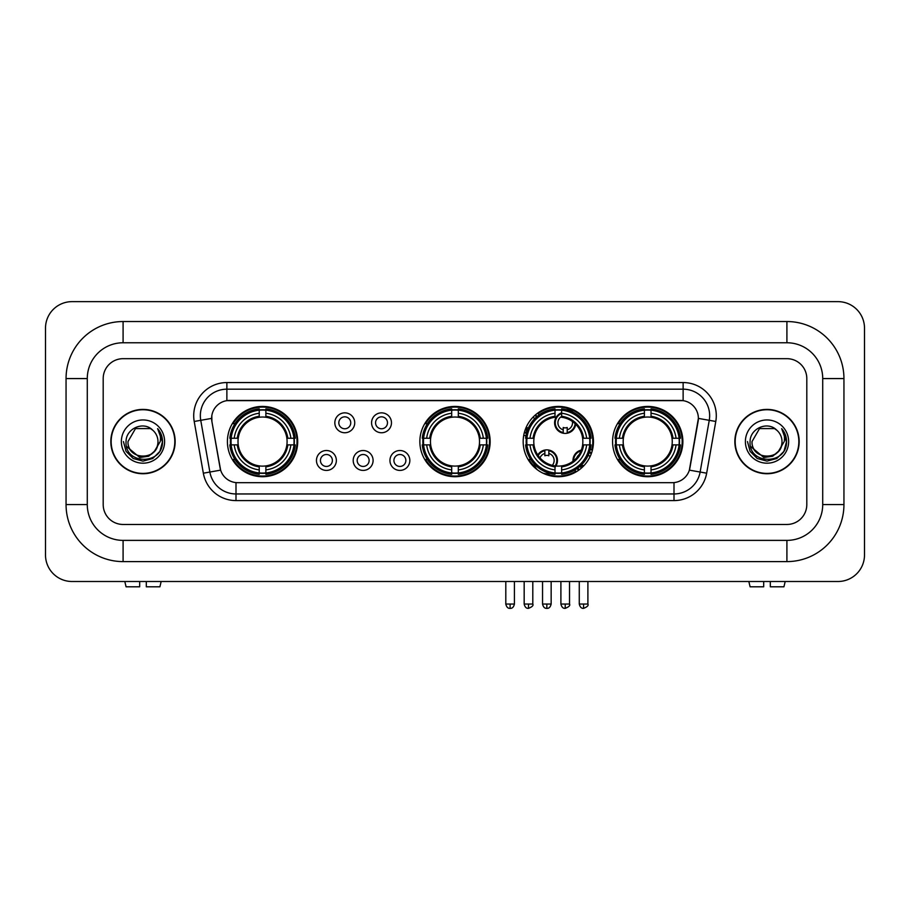 <?xml version="1.0" encoding="UTF-8"?>
<svg xmlns="http://www.w3.org/2000/svg" width="910" height="910" viewBox="0 0 910 910"><rect width="100%" height="100%" fill="white"/><g stroke="black" fill="none" stroke-linecap="round" stroke-linejoin="round"><path stroke-width="1.36" d="M419.851 441.566A35.149 35.149 0 0 0 455 476.715A35.149 35.149 0 0 0 490.149 441.566A35.149 35.149 0 0 0 455 406.429A35.149 35.149 0 0 0 419.851 441.566M523.17 441.566A35.149 35.149 0 0 0 558.319 476.715A35.149 35.149 0 0 0 593.468 441.566A35.149 35.149 0 0 0 558.319 406.429A35.149 35.149 0 0 0 523.17 441.566M612.566 441.566A35.149 35.149 0 0 0 647.715 476.715A35.149 35.149 0 0 0 682.864 441.566A35.149 35.149 0 0 0 647.715 406.429A35.149 35.149 0 0 0 612.566 441.566M227.409 441.566A35.149 35.149 0 0 0 262.546 476.715A35.149 35.149 0 0 0 297.695 441.566A35.149 35.149 0 0 0 262.546 406.429A35.149 35.149 0 0 0 227.409 441.566M336.359 460.471A9.942 9.942 0 0 1 326.417 470.413A9.942 9.942 0 0 1 316.464 460.471A9.942 9.942 0 0 1 326.417 450.518A9.942 9.942 0 0 1 336.359 460.471M320.445 460.471A5.972 5.972 0 0 0 326.417 466.443A5.972 5.972 0 0 0 332.377 460.471A5.972 5.972 0 0 0 326.417 454.5A5.972 5.972 0 0 0 320.445 460.471M373.1 460.471A9.942 9.942 0 0 1 363.158 470.413A9.942 9.942 0 0 1 353.205 460.471A9.942 9.942 0 0 1 363.158 450.518A9.942 9.942 0 0 1 373.1 460.471M357.186 460.471A5.972 5.972 0 0 0 363.158 466.443A5.972 5.972 0 0 0 369.119 460.471A5.972 5.972 0 0 0 363.158 454.5A5.972 5.972 0 0 0 357.186 460.471M409.841 460.471A9.942 9.942 0 0 1 399.888 470.413A9.942 9.942 0 0 1 389.946 460.471A9.942 9.942 0 0 1 399.888 450.518A9.942 9.942 0 0 1 409.841 460.471M393.928 460.471A5.972 5.972 0 0 0 399.888 466.443A5.972 5.972 0 0 0 405.86 460.471A5.972 5.972 0 0 0 399.888 454.5A5.972 5.972 0 0 0 393.928 460.471M354.729 422.809A9.942 9.942 0 0 1 344.788 432.75A9.942 9.942 0 0 1 334.834 422.809A9.942 9.942 0 0 1 344.788 412.856A9.942 9.942 0 0 1 354.729 422.809M338.816 422.809A5.972 5.972 0 0 0 344.788 428.769A5.972 5.972 0 0 0 350.748 422.809A5.972 5.972 0 0 0 344.788 416.837A5.972 5.972 0 0 0 338.816 422.809M391.471 422.809A9.942 9.942 0 0 1 381.517 432.75A9.942 9.942 0 0 1 371.576 422.809A9.942 9.942 0 0 1 381.517 412.856A9.942 9.942 0 0 1 391.471 422.809M375.557 422.809A5.972 5.972 0 0 0 381.517 428.769A5.972 5.972 0 0 0 387.489 422.809A5.972 5.972 0 0 0 381.517 416.837A5.972 5.972 0 0 0 375.557 422.809M203.339 473.189L194.217 421.466A33.158 33.158 0 0 1 226.874 382.553L683.126 382.553A33.158 33.158 0 0 1 715.783 421.466L706.66 473.189A33.158 33.158 0 0 1 674.003 500.591L235.997 500.591A33.158 33.158 0 0 1 203.339 473.189L209.869 472.04L200.746 420.318A26.526 26.526 0 0 1 226.874 389.184L683.126 389.184A26.526 26.526 0 0 1 709.254 420.318L700.131 472.04A26.526 26.526 0 0 1 674.003 493.959L235.997 493.959A26.526 26.526 0 0 1 209.869 472.04L220.63 470.14L211.893 421.466A17.904 17.904 0 0 1 229.525 400.457L680.475 400.457A17.904 17.904 0 0 1 698.106 421.466L689.916 467.888A17.904 17.904 0 0 1 672.285 482.687L237.715 482.687A17.904 17.904 0 0 1 220.083 467.888L211.893 421.466L211.814 415.711M230.56 444.888A32.169 32.169 0 0 1 230.56 438.256M615.717 444.888A32.169 32.169 0 0 1 615.717 438.256M526.333 444.888A32.169 32.169 0 0 1 526.333 438.256M423.013 444.888A32.169 32.169 0 0 1 423.013 438.256M110.827 441.566A32.169 32.169 0 0 0 142.984 473.735A32.169 32.169 0 0 0 175.152 441.566A32.169 32.169 0 0 0 142.984 409.409A32.169 32.169 0 0 0 110.827 441.566M734.848 441.566A32.169 32.169 0 0 0 767.016 473.735A32.169 32.169 0 0 0 799.173 441.566A32.169 32.169 0 0 0 767.016 409.409A32.169 32.169 0 0 0 734.848 441.566M226.874 382.553L226.874 400.65L683.126 400.65L683.126 382.553M672.285 482.687L237.715 482.687M715.783 421.466L698.38 418.395L689.37 470.14L706.66 473.189M689.916 467.888L689.814 468.457M220.186 468.457L220.083 467.888M806.806 378.571A19.895 19.895 0 0 0 786.911 358.676L123.089 358.676A19.895 19.895 0 0 0 103.194 378.571L103.194 504.572A19.895 19.895 0 0 0 123.089 524.467L786.911 524.467A19.895 19.895 0 0 0 806.806 504.572L806.806 378.571A19.895 19.895 0 0 0 786.911 358.676L123.089 358.676A19.895 19.895 0 0 0 103.194 378.571L103.194 504.572A19.895 19.895 0 0 0 123.089 524.467L786.911 524.467A19.895 19.895 0 0 0 806.806 504.572L806.806 378.571M174.811 441.566A31.827 31.827 0 0 0 142.984 409.739A31.827 31.827 0 0 0 111.156 441.566A31.827 31.827 0 0 0 142.984 473.405A31.827 31.827 0 0 0 174.811 441.566M155.428 450.393L148.66 456.251L139.787 457.491L126.535 446.435M154.472 451.201C146.51 461.95 127.218 455.08 127.991 441.566C127.081 460.904 158.886 460.904 157.976 441.566C158.886 460.904 127.081 460.904 127.991 441.566L135.488 428.587L150.48 428.587L152.8 430.248C143.609 420.602 125.898 428.553 126.058 441.566C124.374 464.703 161.889 465.317 162.503 442.692L162.526 441.566C162.469 436.652 160.843 432.341 157.623 428.621C160.069 432.637 160.933 436.948 160.206 441.566L154.472 451.201A14.992 14.992 0 0 0 157.976 441.566C158.886 460.904 127.081 460.904 127.991 441.566L135.488 428.587M157.976 441.566A14.992 14.992 0 0 0 152.8 430.248M121.36 441.566A21.624 21.624 0 0 0 142.984 463.19A21.624 21.624 0 0 0 164.608 441.566A21.624 21.624 0 0 0 142.984 419.954A21.624 21.624 0 0 0 121.36 441.566M157.623 428.621L162.526 442.135L161.616 435.651L162.526 442.135L161.616 435.651L162.526 442.135L157.771 428.781L162.526 442.135L157.771 428.781L162.526 441.566L159.91 451.349L152.755 458.503L142.984 461.12L133.213 458.503L126.058 451.349L123.441 441.566M157.771 428.781L162.526 442.146M139.674 581.501L139.674 586.802L126.069 586.802L124.806 581.501L126.069 586.802M159.91 586.802L161.161 581.501L159.91 586.802L146.305 586.802L146.305 581.501M798.843 441.566A31.827 31.827 0 0 0 767.016 409.739A31.827 31.827 0 0 0 735.189 441.566A31.827 31.827 0 0 0 767.016 473.405A31.827 31.827 0 0 0 798.843 441.566M779.461 450.393L772.692 456.251L763.82 457.491L750.557 446.435M782.009 441.566C782.918 460.904 751.114 460.904 752.024 441.566L759.52 428.587L774.512 428.587L776.833 430.248C767.63 420.602 749.931 428.553 750.09 441.566C748.407 464.703 785.921 465.317 786.524 442.692L786.558 441.566C786.502 436.652 784.875 432.341 781.656 428.621C784.101 432.637 784.966 436.948 784.238 441.566L778.505 451.201A14.992 14.992 0 0 0 782.009 441.566C782.918 460.904 751.114 460.904 752.024 441.566C751.114 460.904 782.918 460.904 782.009 441.566A14.992 14.992 0 0 0 776.833 430.248M778.505 451.201C770.542 461.95 751.25 455.08 752.024 441.566M745.392 441.566A21.624 21.624 0 0 0 767.016 463.19A21.624 21.624 0 0 0 788.64 441.566A21.624 21.624 0 0 0 767.016 419.954A21.624 21.624 0 0 0 745.392 441.566M781.656 428.621L786.558 442.135L785.648 435.651L786.558 442.135L785.648 435.651L786.558 442.135L781.804 428.781L786.558 442.135L781.804 428.781L786.558 441.566L783.942 451.349L776.787 458.503L767.016 461.12L757.245 458.503L750.09 451.349L747.474 441.566M781.804 428.781L786.558 442.146M286.866 444.888A24.536 24.536 0 0 0 265.868 417.258L265.868 417.258A24.536 24.536 0 0 0 238.238 444.888A24.536 24.536 0 0 0 286.866 444.888L287.844 444.888L286.866 444.888A24.536 24.536 0 0 1 265.868 465.886L265.868 469.89A28.517 28.517 0 0 0 290.87 444.888L295.272 444.888A32.897 32.897 0 0 1 265.868 474.292L265.868 472.961A31.566 31.566 0 0 0 293.941 444.888M231.231 444.888A31.497 31.497 0 0 1 231.231 438.256M265.868 410.251A31.497 31.497 0 0 0 259.236 410.251M293.873 438.256A31.497 31.497 0 0 1 293.873 444.888M295.272 438.256A32.897 32.897 0 0 0 265.868 408.852L265.868 410.183A31.566 31.566 0 0 1 293.941 438.256L295.272 438.256M229.832 444.888A32.897 32.897 0 0 0 259.236 474.292L259.236 472.961A31.566 31.566 0 0 1 231.163 444.888L229.832 444.888M293.941 438.256L290.87 438.256A28.517 28.517 0 0 0 265.868 413.254L265.868 410.183M265.868 472.961L265.868 469.89M231.163 444.888L234.234 444.888A28.517 28.517 0 0 0 259.236 469.89L259.236 472.961M265.868 413.254L265.868 416.279A25.503 25.503 0 0 1 287.844 438.256L290.87 438.256M290.87 444.888L287.844 444.888A25.503 25.503 0 0 1 265.868 466.864M259.236 469.89L259.236 465.886A24.536 24.536 0 0 1 238.238 444.888L234.234 444.888M286.866 438.256L287.844 438.256M265.868 472.893A31.497 31.497 0 0 1 259.236 472.893M259.236 408.852A32.897 32.897 0 0 0 229.832 438.256L231.163 438.256A31.566 31.566 0 0 1 259.236 410.183L259.236 408.852M259.236 410.183L259.236 413.254A28.517 28.517 0 0 0 234.234 438.256L231.163 438.256M259.236 417.212L259.236 413.254M234.234 438.256L237.26 438.256A25.503 25.503 0 0 1 259.236 416.279M259.236 465.886L259.236 466.864A25.503 25.503 0 0 1 237.26 444.888M234.962 423.662L233.085 423.662A34.489 34.489 0 0 1 297.035 441.566A34.489 34.489 0 0 1 233.085 459.482L234.962 459.482M479.308 444.888A24.536 24.536 0 0 0 458.31 417.258L458.31 417.258A24.536 24.536 0 0 0 430.692 444.888A24.536 24.536 0 0 0 479.308 444.888L480.287 444.888L479.308 444.888A24.536 24.536 0 0 1 458.31 465.886L458.31 469.89A28.517 28.517 0 0 0 483.324 444.888L487.726 444.888A32.897 32.897 0 0 1 458.31 474.292L458.31 472.961A31.566 31.566 0 0 0 486.395 444.888M423.673 444.888A31.497 31.497 0 0 1 423.673 438.256M458.31 410.251A31.497 31.497 0 0 0 451.69 410.251M486.327 438.256A31.497 31.497 0 0 1 486.327 444.888M487.726 438.256A32.897 32.897 0 0 0 458.31 408.852L458.31 410.183A31.566 31.566 0 0 1 486.395 438.256L487.726 438.256M422.274 444.888A32.897 32.897 0 0 0 451.69 474.292L451.69 472.961A31.566 31.566 0 0 1 423.605 444.888L422.274 444.888M486.395 438.256L483.324 438.256A28.517 28.517 0 0 0 458.31 413.254L458.31 410.183M458.31 472.961L458.31 469.89M423.605 444.888L426.676 444.888A28.517 28.517 0 0 0 451.69 469.89L451.69 472.961M458.31 413.254L458.31 416.279A25.503 25.503 0 0 1 480.287 438.256L483.324 438.256M483.324 444.888L480.287 444.888A25.503 25.503 0 0 1 458.31 466.864M451.69 469.89L451.69 465.886A24.536 24.536 0 0 1 430.692 444.888L426.676 444.888M479.308 438.256L480.287 438.256M458.31 472.893A31.497 31.497 0 0 1 451.69 472.893M451.69 408.852A32.897 32.897 0 0 0 422.274 438.256L423.605 438.256A31.566 31.566 0 0 1 451.69 410.183L451.69 408.852M451.69 410.183L451.69 413.254A28.517 28.517 0 0 0 426.676 438.256L423.605 438.256M451.69 417.212L451.69 413.254M426.676 438.256L429.713 438.256A25.503 25.503 0 0 1 451.69 416.279M451.69 465.886L451.69 466.864A25.503 25.503 0 0 1 429.713 444.888M427.404 423.662L425.527 423.662A34.489 34.489 0 0 1 489.489 441.566A34.489 34.489 0 0 1 425.527 459.482L427.404 459.482M561.641 472.961L561.641 474.292A32.897 32.897 0 0 0 591.045 444.888L589.714 444.888A31.566 31.566 0 0 1 561.641 472.961L561.641 469.89A28.517 28.517 0 0 0 586.643 444.888L582.628 444.888A24.536 24.536 0 0 0 561.641 417.258L561.641 416.45A7.291 7.291 0 0 0 563.222 429.827L563.222 427.484A5.085 5.085 0 0 0 567.203 427.484L567.203 432.546A9.942 9.942 0 0 0 575.12 423.696M555.908 465.988A24.536 24.536 0 0 0 582.628 444.888L583.617 444.888A25.503 25.503 0 0 1 561.641 466.864L561.641 469.89M555.009 410.183L555.009 408.852A32.897 32.897 0 0 0 525.593 438.256L526.924 438.256A31.566 31.566 0 0 1 555.009 410.183L555.009 413.254A28.517 28.517 0 0 0 529.995 438.256L534.011 438.256A24.536 24.536 0 0 0 555.009 465.886L555.009 474.292A32.897 32.897 0 0 1 525.593 444.888L526.924 444.888A31.566 31.566 0 0 0 555.009 472.961M526.992 444.888A31.497 31.497 0 0 1 526.992 438.256M561.641 410.251A31.497 31.497 0 0 0 555.009 410.251M589.646 438.256A31.497 31.497 0 0 1 589.646 444.888M591.045 438.256A32.897 32.897 0 0 0 561.641 408.852L561.641 410.183A31.566 31.566 0 0 1 589.714 438.256L591.045 438.256M589.714 438.256L586.643 438.256A28.517 28.517 0 0 0 561.641 413.254L561.641 410.183M586.643 444.888L589.714 444.888M526.924 444.888L529.995 444.888A28.517 28.517 0 0 0 555.009 469.89M561.641 413.254L561.641 417.258A24.536 24.536 0 0 0 560.617 417.144M582.628 438.256L586.643 438.256M555.009 465.886A24.536 24.536 0 0 1 534.011 444.888L529.995 444.888M561.641 465.92L561.641 466.864M561.641 472.893A31.497 31.497 0 0 1 555.009 472.893M529.995 438.256L526.924 438.256M555.009 416.279A25.503 25.503 0 0 0 533.033 438.256L534.011 438.256A24.536 24.536 0 0 1 555.009 417.258L555.009 413.254M555.009 417.258A24.536 24.536 0 0 1 556.26 417.121M538.083 413.652A34.489 34.489 0 0 1 591.75 450.018M575.871 471.255A34.489 34.489 0 0 1 545.773 473.689M535.615 467.524A34.489 34.489 0 0 1 528.846 459.482L530.723 459.482M672.024 444.888A24.536 24.536 0 0 0 651.025 417.258L651.025 417.258A24.536 24.536 0 0 0 623.407 444.888A24.536 24.536 0 0 0 672.024 444.888L673.002 444.888L672.024 444.888A24.536 24.536 0 0 1 651.025 465.886L651.025 469.89A28.517 28.517 0 0 0 676.039 444.888L680.441 444.888A32.897 32.897 0 0 1 651.025 474.292L651.025 472.961A31.566 31.566 0 0 0 679.11 444.888M616.389 444.888A31.497 31.497 0 0 1 616.389 438.256M651.025 410.251A31.497 31.497 0 0 0 644.394 410.251M679.042 438.256A31.497 31.497 0 0 1 679.042 444.888M680.441 438.256A32.897 32.897 0 0 0 651.025 408.852L651.025 410.183A31.566 31.566 0 0 1 679.11 438.256L680.441 438.256M614.989 444.888A32.897 32.897 0 0 0 644.394 474.292L644.394 472.961A31.566 31.566 0 0 1 616.32 444.888L614.989 444.888M679.11 438.256L676.039 438.256A28.517 28.517 0 0 0 651.025 413.254L651.025 410.183M651.025 472.961L651.025 469.89M616.32 444.888L619.391 444.888A28.517 28.517 0 0 0 644.394 469.89L644.394 472.961M651.025 413.254L651.025 416.279A25.503 25.503 0 0 1 673.002 438.256L676.039 438.256M676.039 444.888L673.002 444.888A25.503 25.503 0 0 1 651.025 466.864M644.394 469.89L644.394 465.886A24.536 24.536 0 0 1 623.407 444.888L619.391 444.888M672.024 438.256L673.002 438.256M651.025 472.893A31.497 31.497 0 0 1 644.394 472.893M644.394 408.852A32.897 32.897 0 0 0 614.989 438.256L616.32 438.256A31.566 31.566 0 0 1 644.394 410.183L644.394 408.852M644.394 410.183L644.394 413.254A28.517 28.517 0 0 0 619.391 438.256L616.32 438.256M644.394 417.212L644.394 413.254M619.391 438.256L622.417 438.256A25.503 25.503 0 0 1 644.394 416.279M644.394 465.886L644.394 466.864A25.503 25.503 0 0 1 622.417 444.888M620.119 423.662L618.243 423.662A34.489 34.489 0 0 1 682.193 441.566A34.489 34.489 0 0 1 618.243 459.482L620.119 459.482M537.014 416.507A10.613 10.613 0 0 0 535.49 414.846M528.403 427.893A5.085 5.085 0 0 1 526.492 427.484L526.492 429.827A7.291 7.291 0 0 1 525.354 429.395M536.513 416.939A9.942 9.942 0 0 0 534.989 415.278M534.579 418.805A7.291 7.291 0 0 0 533.067 417.133M524.524 431.932A9.942 9.942 0 0 0 526.492 432.546L526.492 433.228A10.613 10.613 0 0 0 526.503 433.228A10.613 10.613 0 0 1 524.342 432.58M526.492 432.546L526.492 429.827M523.75 435.196A13.263 13.263 0 0 0 525.934 435.822M539.107 414.869A13.263 13.263 0 0 0 537.605 413.174M561.641 413.527A9.942 9.942 0 0 0 563.222 432.546L563.222 433.228A10.613 10.613 0 0 1 561.641 412.81M567.203 429.827A7.291 7.291 0 0 0 572.39 421.466M563.222 432.546L563.222 429.827M563.222 433.228A10.613 10.613 0 0 0 575.723 424.276M573.3 412.287A13.263 13.263 0 0 0 565.872 409.557M567.203 433.228L567.203 432.546M537.764 454.977A10.613 10.613 0 0 1 548.832 450.052L548.832 455.785A5.085 5.085 0 0 0 544.862 455.785L544.862 453.453A7.291 7.291 0 0 0 540.017 457.912M555.009 467.262A10.613 10.613 0 0 0 548.832 450.052M555.009 466.159A9.942 9.942 0 0 0 548.832 450.723M552.268 465.351A7.291 7.291 0 0 0 548.832 453.453M544.862 453.453L544.862 450.052M544.862 450.723A9.942 9.942 0 0 0 538.185 455.591M534.25 463.986L534.25 464.612A13.263 13.263 0 0 0 537.526 469.913M542.769 473.098A13.263 13.263 0 0 0 549.924 473.371M573.004 461.233A10.613 10.613 0 0 1 581.331 450.109M591.443 453.339A10.613 10.613 0 0 0 589.6 451.735M584.027 465.545A5.085 5.085 0 0 1 581.592 465.158L581.592 467.49A7.291 7.291 0 0 1 579.647 466.614M578.976 454.818A7.291 7.291 0 0 0 576.86 457.639M591.182 454.045A9.942 9.942 0 0 0 589.384 452.384M589.953 456.9A7.291 7.291 0 0 0 588.361 454.954M578.965 470.015A10.613 10.613 0 0 1 576.906 468.707M581.035 450.86A9.942 9.942 0 0 0 573.641 460.733M577.475 468.32A9.942 9.942 0 0 0 579.568 469.571M574.551 470.186A13.263 13.263 0 0 0 576.474 471.664M592.319 450.484A13.263 13.263 0 0 0 590.351 449.062M763.695 581.501L763.695 586.802L750.09 586.802L748.839 581.501L750.09 586.802M783.931 586.802L785.193 581.501L783.931 586.802L770.326 586.802L770.326 581.501M123.089 321.537L123.089 342.763L786.911 342.763L786.911 321.537A57.034 57.034 0 0 1 843.945 378.571A57.034 57.034 0 0 0 786.911 321.537L123.089 321.537A57.034 57.034 0 0 0 66.055 378.571L66.055 504.572A57.034 57.034 0 0 0 123.089 561.606L786.911 561.606A57.034 57.034 0 0 0 843.945 504.572L843.945 378.571L822.72 378.571A35.809 35.809 0 0 0 786.911 342.763L123.089 342.763A35.809 35.809 0 0 0 87.28 378.571L87.28 504.572A35.809 35.809 0 0 0 123.089 540.381L786.911 540.381A35.809 35.809 0 0 0 822.72 504.572L822.72 378.571L822.72 504.572L843.945 504.572M864.5 328.169A26.526 26.526 0 0 0 837.973 301.642L72.026 301.642A26.526 26.526 0 0 0 45.5 328.169L45.5 554.975A26.526 26.526 0 0 0 72.026 581.501L837.973 581.501A26.526 26.526 0 0 0 864.5 554.975L864.5 328.169M194.217 421.466L200.746 420.318A26.526 26.526 0 0 1 200.348 415.711M200.746 420.318L211.62 418.395M674.003 482.607L674.003 500.591M235.997 500.591L235.997 482.607M259.236 473.189A31.793 31.793 0 0 0 265.868 473.189M294.18 444.888A31.793 31.793 0 0 0 294.18 438.256M265.868 409.944A31.793 31.793 0 0 0 259.236 409.944M451.69 473.189A31.793 31.793 0 0 0 458.31 473.189M486.623 444.888A31.793 31.793 0 0 0 486.623 438.256M458.31 409.944A31.793 31.793 0 0 0 451.69 409.944M561.641 465.886A24.536 24.536 0 0 0 582.628 444.888M583.617 438.256A25.503 25.503 0 0 0 561.641 416.279M533.033 444.888A25.503 25.503 0 0 0 555.009 466.864M555.009 473.189A31.793 31.793 0 0 0 561.641 473.189M589.942 444.888A31.793 31.793 0 0 0 589.942 438.256M561.641 409.944A31.793 31.793 0 0 0 555.009 409.944M644.394 473.189A31.793 31.793 0 0 0 651.025 473.189M679.338 444.888A31.793 31.793 0 0 0 679.338 438.256M651.025 409.944A31.793 31.793 0 0 0 644.394 409.944M528.482 604.047L524.171 604.047C524.922 607.118 526.355 608.551 528.482 608.358L528.482 604.047L532.794 604.047L532.794 581.501M565.212 604.047L560.901 604.047C561.663 607.118 563.097 608.551 565.212 608.358L565.212 604.047L569.524 604.047L569.524 581.501M510.112 604.047L505.801 604.047C506.551 607.118 507.985 608.551 510.112 608.358L510.112 604.047L514.423 604.047L514.423 581.501M546.842 604.047L542.542 604.047C543.293 607.118 544.726 608.551 546.842 608.358L546.842 604.047L551.153 604.047L551.153 581.501M583.583 604.047L579.272 604.047C580.023 607.118 581.467 608.551 583.583 608.358L583.583 604.047L587.894 604.047L587.894 581.501M786.911 561.606L786.911 540.381L123.089 540.381L123.089 561.606M66.055 504.572L87.28 504.572L87.28 378.571L66.055 378.571M524.171 604.047L524.171 581.501M532.794 604.047C533.658 605.423 532.225 606.856 528.482 608.358M560.901 604.047L560.901 581.501M569.524 604.047C570.399 605.423 568.966 606.856 565.212 608.358M505.801 604.047L505.801 581.501M514.423 604.047C513.672 607.118 512.228 608.551 510.112 608.358M542.542 604.047L542.542 581.501M551.153 604.047C550.402 607.118 548.969 608.551 546.842 608.358M579.272 604.047L579.272 581.501M587.894 604.047C588.77 605.423 587.337 606.856 583.583 608.358"/></g></svg>
